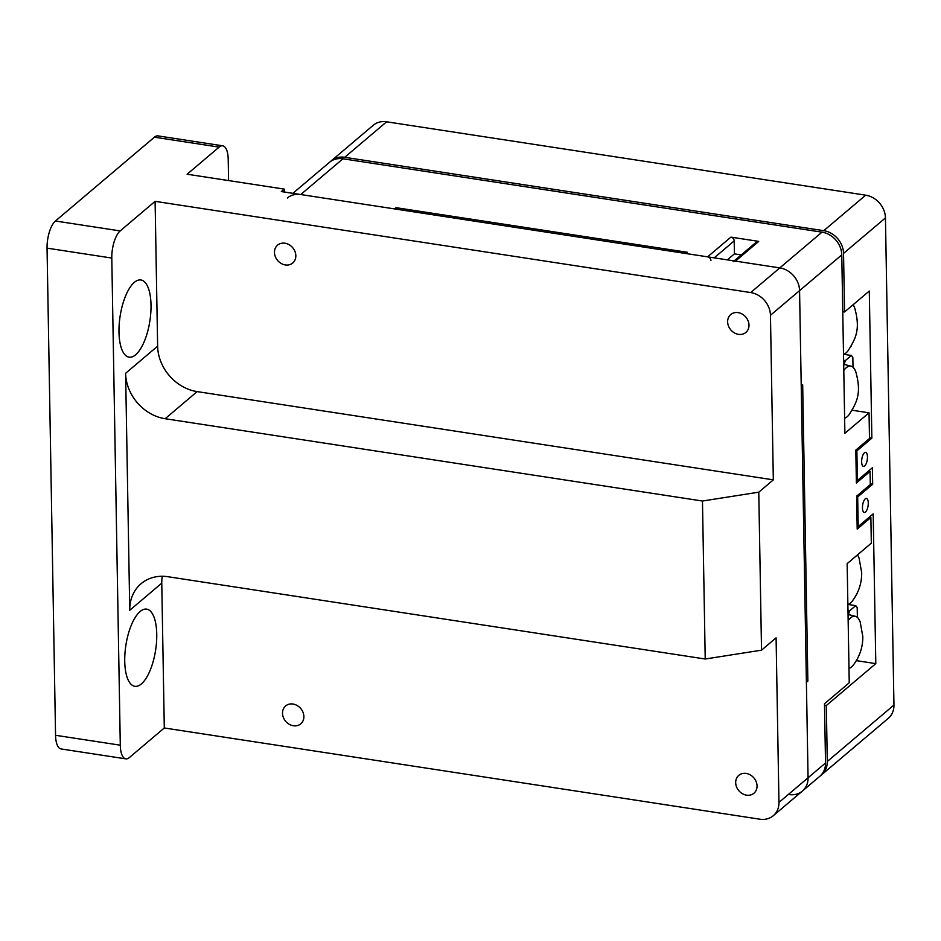 <?xml version="1.0" encoding="UTF-8"?>
<svg xmlns="http://www.w3.org/2000/svg" width="941" height="941" viewBox="0 0 941 941"><rect width="100%" height="100%" fill="white"/><g stroke="black" fill="none" stroke-linecap="round" stroke-linejoin="round"><path stroke-width="1.41" d="M741.226 254.917L734.427 253.87L727.346 259.869M788.993 794.545A21.302 17.961 -130.3 0 0 802.402 791.052A21.302 17.961 -130.3 0 0 808.06 777.772L806.402 682.319L807.86 681.084L802.685 384.845L801.226 386.081L799.568 290.628A21.302 17.961 -130.3 0 0 779.795 267.903L735.45 261.116A3.552 2.999 49.7 0 0 733.215 261.692M806.378 680.861L807.86 681.084M710.914 260.633A3.552 2.999 -130.3 0 0 707.62 256.846L685.93 253.529L687.389 252.294L396.067 207.679L394.608 208.914L300.744 194.54A21.302 17.961 -130.3 0 0 287.323 198.033M714.195 257.858L734.192 240.92L734.427 253.87M396.067 207.679L396.09 209.137M734.192 240.92A3.552 2.999 -130.3 0 0 730.898 237.132L758.74 241.39A3.552 2.999 -130.3 0 0 756.505 241.978L734.145 260.916M292.874 193.328L329.526 162.287A21.302 17.961 49.7 0 1 342.947 158.794L821.999 232.156A21.302 17.961 49.7 0 1 841.772 254.882L844.889 433.283L869.037 412.828L869.496 438.494L855.816 450.08L856.381 483.004L870.06 471.417L870.296 484.58L856.616 496.166L857.192 529.077L870.872 517.491L871.319 543.169L847.159 563.624L849.241 682.778L824.492 703.739L825.528 762.986L808.06 777.772L799.568 290.628A21.302 17.961 -130.3 0 0 779.795 267.903L281.324 191.564L284.229 189.094L284.276 192.011M802.402 791.052A21.302 17.961 -130.3 0 0 808.06 777.772L778.96 802.426A21.302 17.961 49.7 0 1 773.302 815.694L819.87 776.254A21.302 17.961 -130.3 0 0 825.528 762.986M852.193 410.241L869.037 412.828M868.39 471.159L870.06 471.417M869.202 517.244L870.872 517.491M843.783 370.472A26.466 10.21 -81.3 0 1 846.265 367.708A26.466 10.21 -81.3 0 1 851.076 366.178A26.466 10.21 -81.3 0 1 855.828 371.907C861.827 393.573 856.71 402.454 849.323 414.393A26.466 10.21 -81.3 0 1 847.112 416.792A26.466 10.21 -81.3 0 1 844.618 418.239M851.076 366.178L846.088 364.896A26.971 10.41 98.7 0 0 843.995 364.908A26.971 10.41 98.7 0 0 843.689 364.99M852.522 409.535L852.017 410.394M843.995 364.908L845.312 360.615L851.382 355.475L852.84 357.462L853.005 367.237M851.382 355.475L843.748 354.31M843.607 360.356L845.312 360.615M853.087 304.755A26.466 10.21 -81.3 0 1 854.722 308.06C860.709 329.715 855.592 338.607 848.206 350.546A26.466 10.21 -81.3 0 1 846.006 352.934A26.466 10.21 -81.3 0 1 843.501 354.392M851.405 345.676L850.911 346.535M857.451 554.908A26.466 10.21 -81.3 0 1 859.086 558.213L861.697 572.657C861.78 583.032 858.733 592.383 852.581 600.699A26.466 10.21 -81.3 0 1 847.876 604.545M855.275 596.688L855.769 595.829M848.159 620.625A26.466 10.21 -81.3 0 1 855.451 616.331A26.466 10.21 -81.3 0 1 860.203 622.072L862.815 636.504C862.885 646.89 859.851 656.23 853.687 664.558A26.466 10.21 -81.3 0 1 848.982 668.404M848.053 615.143A26.971 10.41 98.7 0 1 848.288 615.073A26.971 10.41 -81.3 0 1 850.464 615.049L855.451 616.331M856.886 659.688L856.381 660.547M857.38 617.39L857.204 607.615L855.757 605.639L849.605 610.838L848.288 615.073M847.982 610.591L849.605 610.838M855.757 605.639L848.112 604.463M861.638 461.843A7.105 2.741 98.7 0 0 863.485 466.395A7.105 2.741 98.7 0 0 867.461 456.914A7.105 2.741 98.7 0 0 865.626 452.362A7.105 2.741 98.7 0 0 861.638 461.843M862.45 507.928A7.105 2.741 98.7 0 0 864.285 512.48A7.105 2.741 98.7 0 0 868.272 503A7.105 2.741 98.7 0 0 866.438 498.448A7.105 2.741 98.7 0 0 862.45 507.928M856.322 660.641L875.8 663.628L873.189 513.868L858.192 526.56L857.674 496.93L872.672 484.239L872.378 467.783L857.392 480.475L856.875 450.857L871.86 438.165L869.296 291.028L844.559 311.977L843.536 253.388A21.302 17.961 -130.3 0 0 823.763 230.674L344.712 157.3L386.622 121.801A21.302 17.961 -130.3 0 0 373.201 125.306L331.291 160.793A21.302 17.961 49.7 0 1 344.712 157.3M869.484 437.8L871.86 438.165M824.528 705.256L826.316 705.538L875.8 663.628M842.76 311.706L844.559 311.977M820.728 775.478A21.302 17.961 -130.3 0 0 821.634 774.761A21.302 17.961 -130.3 0 0 827.292 761.492L826.316 705.538M843.536 253.388L885.446 217.9L893.95 705.044L827.292 761.492M855.816 450.692L856.875 450.857M857.392 480.475L856.334 480.322M856.628 496.777L857.674 496.93M872.672 484.239L870.284 483.874M858.192 526.56L857.145 526.395M330.432 161.581A21.302 17.961 49.7 0 1 331.291 160.793M821.634 774.761L888.292 718.324A21.302 17.961 -130.3 0 0 893.95 705.044M885.446 217.9A21.302 17.961 -130.3 0 0 865.685 195.175L386.622 121.801M746.554 795.157A11.715 9.881 49.7 0 1 736.532 786.864A11.715 9.881 49.7 0 1 738.791 775.36A11.715 9.881 49.7 0 1 746.166 773.431A11.715 9.881 49.7 0 1 756.188 781.736A11.715 9.881 49.7 0 1 753.929 793.239A11.715 9.881 49.7 0 1 746.554 795.157M293.392 725.758A11.715 9.881 49.7 0 1 283.37 717.454A11.715 9.881 49.7 0 1 285.629 705.95A11.715 9.881 49.7 0 1 293.004 704.033A11.715 9.881 49.7 0 1 303.026 712.337A11.715 9.881 49.7 0 1 300.767 723.829A11.715 9.881 49.7 0 1 293.392 725.758M285.346 264.95A11.715 9.881 49.7 0 1 275.325 256.646A11.715 9.881 49.7 0 1 277.583 245.142A11.715 9.881 49.7 0 1 284.97 243.225A11.715 9.881 49.7 0 1 294.98 251.518A11.715 9.881 49.7 0 1 292.722 263.021A11.715 9.881 49.7 0 1 285.346 264.95M738.509 334.349A11.715 9.881 49.7 0 1 728.487 326.045A11.715 9.881 49.7 0 1 730.745 314.541A11.715 9.881 49.7 0 1 738.132 312.624A11.715 9.881 49.7 0 1 748.142 320.928A11.715 9.881 49.7 0 1 745.884 332.42A11.715 9.881 49.7 0 1 738.509 334.349M134.363 282.359A39.04 15.068 98.7 0 0 119.201 324.339A39.04 15.068 98.7 0 0 129.082 357.168A39.04 15.068 98.7 0 0 135.633 354.781A39.04 15.068 98.7 0 0 150.795 312.812A39.04 15.068 98.7 0 0 140.903 279.971A39.04 15.068 98.7 0 0 134.363 282.359M140.115 611.521A39.04 15.068 98.7 0 0 124.953 653.489A39.04 15.068 98.7 0 0 134.834 686.318A39.04 15.068 98.7 0 0 141.373 683.931A39.04 15.068 98.7 0 0 156.535 641.962A39.04 15.068 98.7 0 0 146.655 609.133A39.04 15.068 98.7 0 0 140.115 611.521M778.96 802.426L776.09 637.845L761.528 650.172L758.775 492.178L773.326 479.851L770.456 315.282L841.772 254.882M773.302 815.694A21.302 17.961 49.7 0 1 759.881 819.199L164.299 727.981L129.364 757.564A21.302 8.222 -81.3 0 1 125.8 758.858A21.302 8.222 -81.3 0 1 120.295 745.201L111.791 258.057A21.302 8.222 -81.3 0 1 120.177 230.921L55.437 221.006L154.406 137.198L219.147 147.114L187.118 174.226L284.229 189.094M821.999 232.156L750.695 292.557L155.1 201.339L120.177 230.921M750.695 292.557A21.302 17.961 49.7 0 1 770.456 315.282M164.299 727.981L161.77 583.149A42.592 35.923 49.7 0 1 162.252 576.268M155.1 201.339L157.629 346.17A42.592 35.923 -130.3 0 0 197.163 391.609L773.326 479.851M702.468 501.024L165.145 418.721A42.592 35.923 49.7 0 1 125.612 373.283L129.752 610.274A42.592 35.923 49.7 0 1 141.068 583.714A42.592 35.923 49.7 0 1 167.898 576.715L705.221 659.006L702.468 501.024L758.775 492.178M761.528 650.172L705.221 659.006M219.147 147.114A21.302 8.222 -81.3 0 1 222.711 145.808A21.302 8.222 -81.3 0 1 228.216 159.464L228.592 180.578M55.437 221.006A21.302 8.222 98.7 0 0 47.05 248.142L55.554 735.286A21.302 8.222 98.7 0 0 61.059 748.942L125.8 758.858M222.711 145.808L157.97 135.892A21.302 8.222 98.7 0 0 154.406 137.198M707.62 256.846L730.898 237.132M758.74 241.39L735.45 261.116M342.947 158.794L300.744 194.54M865.685 195.175L823.763 230.674M165.145 418.721L197.163 391.609M120.295 745.201L55.554 735.286M157.629 346.17L125.612 373.283M129.752 610.274L161.77 583.149M47.05 248.142L111.791 258.057"/></g></svg>

